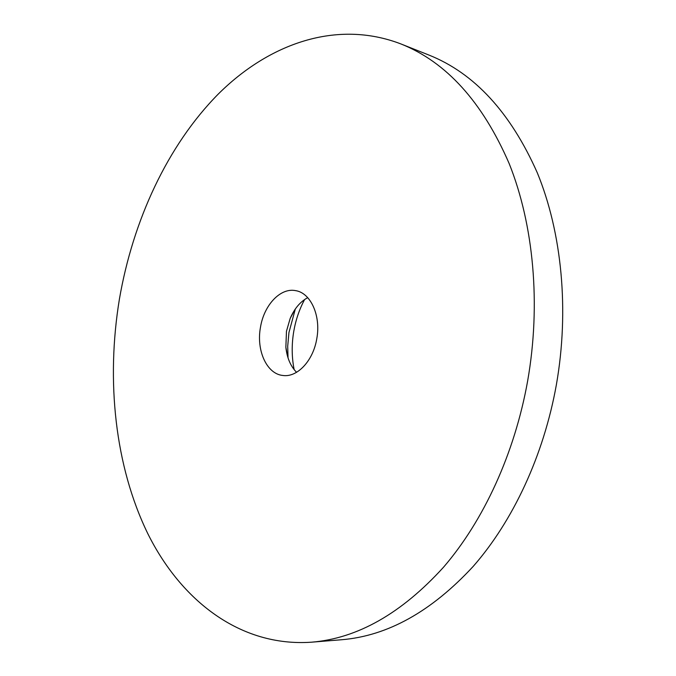 <?xml version="1.0" encoding="UTF-8"?>
<svg xmlns="http://www.w3.org/2000/svg" width="676" height="676" viewBox="0 0 676 676"><rect width="100%" height="100%" fill="white"/><g stroke="black" fill="none" stroke-linecap="round" stroke-linejoin="round"><path stroke-width="1.01" d="M296.561 372.307C290.587 366.24 287.013 357.9 285.863 347.278L286.463 331.265L290.165 318.472C294.373 308.653 300.22 301.716 307.715 297.66M316.79 338.651C313.267 360.714 297.254 377.664 282.898 375.476C266.741 374.022 256.145 350.396 260.463 327.353C263.953 305.172 280.379 287.486 295.573 290.638C310.639 292.784 321.1 315.641 316.79 338.651M288.027 357.849L287.706 346.213L288.948 332.524L295.327 308.991M294.153 369.628C291.686 357.198 291.559 344.405 293.781 331.265C295.775 319.824 299.392 309.245 304.623 299.519M400.784 43.889L428.846 55.026C474.332 73.126 510.481 112.377 537.293 172.777C561.866 232.586 569.496 310.14 556.348 384.889C543.648 455.675 512.915 521.128 473.158 566.446C431.415 611.56 387.534 635.998 341.49 639.75L311.399 642.2C240.233 647.084 181.151 600.618 147.9 533.846C114.92 466.237 105.963 380.63 119.415 299.079C132.978 220.444 167.445 145.585 218.103 94.226C268.786 43.712 336.487 19.274 400.784 43.889C446.253 61.964 482.368 101.839 509.146 163.516C533.651 224.626 541.113 304.166 527.652 380.918C514.656 453.596 483.534 520.816 443.481 567.265C401.443 613.487 357.41 638.465 311.399 642.2M285.863 347.278L287.604 356.48M290.165 318.472L294.525 310.183"/></g></svg>
